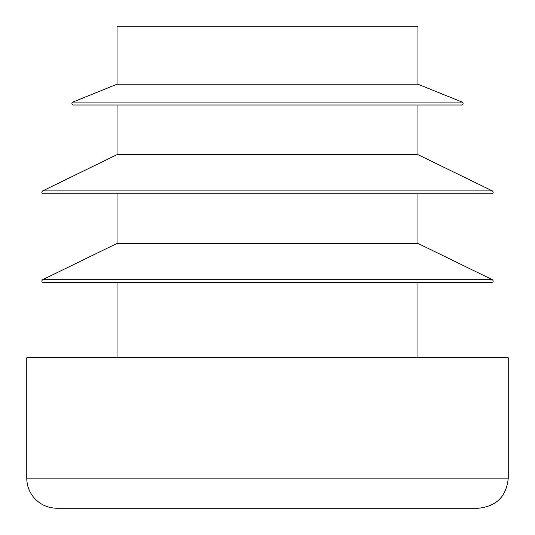 <?xml version="1.0" encoding="UTF-8"?>
<svg xmlns="http://www.w3.org/2000/svg" width="535" height="535" viewBox="0 0 535 535"><rect width="100%" height="100%" fill="white"/><g stroke="black" fill="none" stroke-linecap="round" stroke-linejoin="round"><path stroke-width="0.8" d="M417.969 104.994L417.969 154.648L117.031 154.648L117.031 104.994M417.969 193.77L417.969 243.425L117.031 243.425L117.031 193.77M267.5 193.77L491.698 193.77C493.404 193.142 493.624 192.185 492.36 190.915L42.639 190.915C41.376 192.185 41.596 193.142 43.302 193.77L267.5 193.77M267.5 104.994L461.631 104.994C463.377 104.312 463.564 103.342 462.193 102.091L72.807 102.091C71.436 103.342 71.623 104.312 73.369 104.994L267.5 104.994M417.969 84.229L117.031 84.229L117.031 26.75L417.969 26.75L417.969 84.229L462.193 102.091M117.031 243.425L42.639 279.691C41.376 280.962 41.596 281.918 43.302 282.547L491.698 282.547L417.969 282.547L417.969 357.781M478.156 508.25L56.844 508.25C47.214 508.043 39.336 504.217 33.21 496.788C28.97 491.304 26.817 485.091 26.75 478.156L26.75 357.781L508.25 357.781L508.25 478.156C506.464 496.433 496.433 506.464 478.156 508.25M117.031 357.781L117.031 282.547M42.639 279.691L492.36 279.691C493.624 280.962 493.404 281.918 491.698 282.547M26.75 478.156L508.25 478.156M117.031 154.648L42.639 190.915M417.969 154.648L492.36 190.915M117.031 84.229L72.807 102.091M417.969 243.425L492.36 279.691"/></g></svg>
